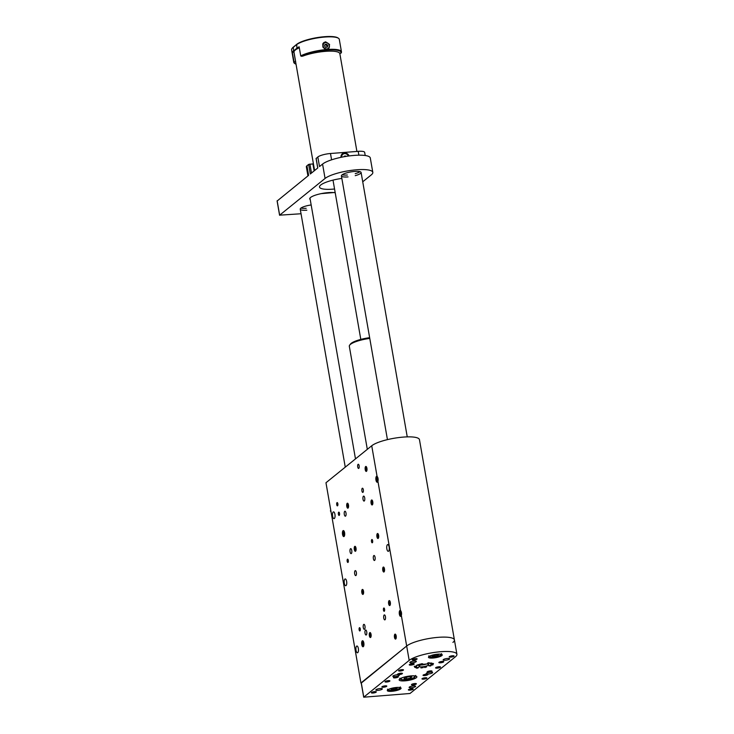 <?xml version="1.0" encoding="UTF-8"?>
<svg xmlns="http://www.w3.org/2000/svg" width="734" height="734" viewBox="0 0 734 734"><rect width="100%" height="100%" fill="white"/><g stroke="black" fill="none" stroke-linecap="round" stroke-linejoin="round"><path stroke-width="1.1" d="M361.247 683.097L406.673 646.012A24.984 5.744 -9.9 0 1 438.299 637.332A24.984 5.744 -9.9 0 1 454.41 639.92A24.984 5.744 170.1 0 0 433.629 637.818A24.984 5.744 170.1 0 0 406.673 646.012L401.351 615.477A3.028 1.129 -94.5 0 1 401.067 616.092A3.028 1.129 -94.5 0 1 400.902 616.266A3.028 1.129 -94.5 0 1 399.268 613.431A3.028 1.129 -94.5 0 1 400.47 610.44L400.636 610.578M363.302 646.654A3.028 1.129 -94.5 0 0 363.468 646.48A3.028 1.129 -94.5 0 0 363.926 643.672A3.028 1.129 -94.5 0 0 363.036 640.966A3.028 1.129 -94.5 0 0 361.66 643.599A3.028 1.129 -94.5 0 0 363.302 646.654M344.081 536.471A3.028 1.129 -94.5 0 0 344.237 536.297A3.028 1.129 -94.5 0 0 344.696 533.49A3.028 1.129 -94.5 0 0 343.806 530.783A3.028 1.129 -94.5 0 0 342.429 533.416A3.028 1.129 -94.5 0 0 344.081 536.471M337.557 505.799A1.651 0.615 -94.5 0 0 337.879 503.964A1.651 0.615 -94.5 0 0 337.154 502.579A1.651 0.615 -94.5 0 0 336.667 504.267A1.651 0.615 -94.5 0 0 337.411 505.864A1.651 0.615 -94.5 0 0 337.557 505.799M339.227 515.378A1.651 0.615 -94.5 0 0 339.548 513.552A1.651 0.615 -94.5 0 0 338.824 512.158A1.651 0.615 -94.5 0 0 338.346 513.846A1.651 0.615 -94.5 0 0 339.08 515.442A1.651 0.615 -94.5 0 0 339.227 515.378M364.284 500.983A2.496 0.927 -94.5 0 0 364.761 498.202A2.496 0.927 -94.5 0 0 363.669 496.101A2.496 0.927 -94.5 0 0 362.935 498.661A2.496 0.927 -94.5 0 0 364.055 501.083A2.496 0.927 -94.5 0 0 364.284 500.983M345.567 516.112A2.496 0.927 -94.5 0 0 346.044 513.332A2.496 0.927 -94.5 0 0 344.962 511.222A2.496 0.927 -94.5 0 0 344.228 513.782A2.496 0.927 -94.5 0 0 345.347 516.204A2.496 0.927 -94.5 0 0 345.567 516.112M355.935 575.511A2.496 0.927 -94.5 0 0 356.412 572.731A2.496 0.927 -94.5 0 0 355.32 570.621A2.496 0.927 -94.5 0 0 354.595 573.19A2.496 0.927 -94.5 0 0 355.715 575.603A2.496 0.927 -94.5 0 0 355.935 575.511M366.303 634.91A2.496 0.927 -94.5 0 0 366.78 632.139A2.496 0.927 -94.5 0 0 365.688 630.029A2.496 0.927 -94.5 0 0 364.954 632.589A2.496 0.927 -94.5 0 0 366.082 635.011A2.496 0.927 -94.5 0 0 366.303 634.91M351.329 553.546A2.496 0.927 -94.5 0 0 351.806 550.766A2.496 0.927 -94.5 0 0 350.714 548.656A2.496 0.927 -94.5 0 0 349.98 551.225A2.496 0.927 -94.5 0 0 351.1 553.638A2.496 0.927 -94.5 0 0 351.329 553.546M364.541 629.24A2.496 0.927 -94.5 0 0 365.018 626.46A2.496 0.927 -94.5 0 0 363.926 624.35A2.496 0.927 -94.5 0 0 363.192 626.909A2.496 0.927 -94.5 0 0 364.312 629.332A2.496 0.927 -94.5 0 0 364.541 629.24M395.745 638.993A2.496 0.927 -94.5 0 0 396.222 636.213A2.496 0.927 -94.5 0 0 395.131 634.112A2.496 0.927 -94.5 0 0 394.397 636.672A2.496 0.927 -94.5 0 0 395.525 639.094A2.496 0.927 -94.5 0 0 395.745 638.993M389.892 605.458A2.496 0.927 -94.5 0 0 390.369 602.687A2.496 0.927 -94.5 0 0 389.277 600.577A2.496 0.927 -94.5 0 0 388.552 603.137A2.496 0.927 -94.5 0 0 389.671 605.559A2.496 0.927 -94.5 0 0 389.892 605.458M384.038 571.924A2.496 0.927 -94.5 0 0 384.515 569.153A2.496 0.927 -94.5 0 0 383.432 567.043A2.496 0.927 -94.5 0 0 382.698 569.602A2.496 0.927 -94.5 0 0 383.818 572.025A2.496 0.927 -94.5 0 0 384.038 571.924M366.486 471.329A2.496 0.927 -94.5 0 0 366.963 468.549A2.496 0.927 -94.5 0 0 365.871 466.439A2.496 0.927 -94.5 0 0 365.137 469.008A2.496 0.927 -94.5 0 0 366.257 471.421A2.496 0.927 -94.5 0 0 366.486 471.329M355.577 551.206A2.496 0.927 -94.5 0 0 356.054 548.426A2.496 0.927 -94.5 0 0 354.962 546.316A2.496 0.927 -94.5 0 0 354.228 548.876A2.496 0.927 -94.5 0 0 355.357 551.298A2.496 0.927 -94.5 0 0 355.577 551.206M334.346 518.516A3.395 1.266 -94.5 0 0 334.988 514.736A3.395 1.266 -94.5 0 0 333.511 511.873A3.395 1.266 -94.5 0 0 332.511 515.351A3.395 1.266 -94.5 0 0 334.034 518.644A3.395 1.266 -94.5 0 0 334.346 518.516M388.58 551.206A3.395 1.266 -94.5 0 0 389.231 547.426A3.395 1.266 -94.5 0 0 387.745 544.564A3.395 1.266 -94.5 0 0 386.745 548.05A3.395 1.266 -94.5 0 0 388.277 551.335A3.395 1.266 -94.5 0 0 388.58 551.206M346.044 585.585A3.395 1.266 -94.5 0 0 346.696 581.805A3.395 1.266 -94.5 0 0 345.219 578.933A3.395 1.266 -94.5 0 0 344.218 582.42A3.395 1.266 -94.5 0 0 345.742 585.714A3.395 1.266 -94.5 0 0 346.044 585.585M357.752 652.645A3.395 1.266 -94.5 0 0 358.403 648.874A3.395 1.266 -94.5 0 0 356.917 646.003A3.395 1.266 -94.5 0 0 355.926 649.489A3.395 1.266 -94.5 0 0 357.449 652.783A3.395 1.266 -94.5 0 0 357.752 652.645M348.054 508.093A2.496 0.927 -94.5 0 0 348.531 505.313A2.496 0.927 -94.5 0 0 347.439 503.203A2.496 0.927 -94.5 0 0 346.705 505.763A2.496 0.927 -94.5 0 0 347.824 508.185A2.496 0.927 -94.5 0 0 348.054 508.093M362.963 492.321A2.101 0.78 -94.5 0 0 363.367 489.982A2.101 0.78 -94.5 0 0 362.449 488.211A2.101 0.78 -94.5 0 0 361.834 490.367A2.101 0.78 -94.5 0 0 362.779 492.404A2.101 0.78 -94.5 0 0 362.963 492.321M358.779 468.365A2.101 0.78 -94.5 0 0 359.183 466.035A2.101 0.78 -94.5 0 0 358.265 464.264A2.101 0.78 -94.5 0 0 357.651 466.411A2.101 0.78 -94.5 0 0 358.596 468.448A2.101 0.78 -94.5 0 0 358.779 468.365M372.349 542.738A1.651 0.615 -94.5 0 0 372.661 540.903A1.651 0.615 -94.5 0 0 371.945 539.508A1.651 0.615 -94.5 0 0 371.459 541.197A1.651 0.615 -94.5 0 0 372.202 542.793A1.651 0.615 -94.5 0 0 372.349 542.738M384.304 611.239A1.651 0.615 -94.5 0 0 384.616 609.404A1.651 0.615 -94.5 0 0 383.9 608.009A1.651 0.615 -94.5 0 0 383.414 609.706A1.651 0.615 -94.5 0 0 384.157 611.303A1.651 0.615 -94.5 0 0 384.304 611.239M359.972 630.901A1.651 0.615 -94.5 0 0 360.293 629.066A1.651 0.615 -94.5 0 0 359.568 627.68A1.651 0.615 -94.5 0 0 359.082 629.368A1.651 0.615 -94.5 0 0 359.825 630.965A1.651 0.615 -94.5 0 0 359.972 630.901M348.017 562.4A1.651 0.615 -94.5 0 0 348.338 560.565A1.651 0.615 -94.5 0 0 347.613 559.17A1.651 0.615 -94.5 0 0 347.127 560.859A1.651 0.615 -94.5 0 0 347.87 562.455A1.651 0.615 -94.5 0 0 348.017 562.4M360.917 682.996L325.969 482.752L371.725 445.767L377.056 476.302A3.028 1.129 -94.5 0 0 375.863 479.293A3.028 1.129 -94.5 0 0 377.496 482.137A3.028 1.129 -94.5 0 0 377.652 481.963A3.028 1.129 -94.5 0 0 377.937 481.339L377.221 476.439M363.101 594.32A2.496 0.927 -94.5 0 0 363.578 591.54A2.496 0.927 -94.5 0 0 362.486 589.43A2.496 0.927 -94.5 0 0 361.752 591.999A2.496 0.927 -94.5 0 0 362.88 594.412A2.496 0.927 -94.5 0 0 363.101 594.32M370.624 637.433A2.496 0.927 -94.5 0 0 371.101 634.653A2.496 0.927 -94.5 0 0 370.019 632.543A2.496 0.927 -94.5 0 0 369.285 635.112A2.496 0.927 -94.5 0 0 370.404 637.525A2.496 0.927 -94.5 0 0 370.624 637.433M372.34 504.864A2.496 0.927 -94.5 0 0 372.817 502.084A2.496 0.927 -94.5 0 0 371.725 499.973A2.496 0.927 -94.5 0 0 370.991 502.533A2.496 0.927 -94.5 0 0 372.11 504.955A2.496 0.927 -94.5 0 0 372.34 504.864M378.184 538.398A2.496 0.927 -94.5 0 0 378.671 535.618A2.496 0.927 -94.5 0 0 377.579 533.508A2.496 0.927 -94.5 0 0 376.845 536.068A2.496 0.927 -94.5 0 0 377.964 538.49A2.496 0.927 -94.5 0 0 378.184 538.398M385.02 619.79A2.496 0.927 -94.5 0 0 385.497 617.01A2.496 0.927 -94.5 0 0 384.405 614.899A2.496 0.927 -94.5 0 0 383.671 617.468A2.496 0.927 -94.5 0 0 384.79 619.881A2.496 0.927 -94.5 0 0 385.02 619.79M374.652 560.381A2.496 0.927 -94.5 0 0 375.129 557.611A2.496 0.927 -94.5 0 0 374.037 555.5A2.496 0.927 -94.5 0 0 373.303 558.06A2.496 0.927 -94.5 0 0 374.423 560.482A2.496 0.927 -94.5 0 0 374.652 560.381M377.937 481.339L401.351 615.477M452.915 642.406A24.984 5.744 170.1 0 0 454.41 639.92L419.463 439.675A24.984 5.744 170.1 0 0 398.681 437.574A24.984 5.744 170.1 0 0 371.725 445.767M330.474 508.607L330.777 510.332M331.089 512.103L330.41 510.846M331.851 516.461L332.153 518.186M370.615 637.378A2.441 0.908 -94.5 0 0 370.909 633.791A2.441 0.908 -94.5 0 0 369.441 633.332A2.441 0.908 -94.5 0 0 369.376 635.708A2.441 0.908 -94.5 0 0 369.716 636.837A2.441 0.908 -94.5 0 0 370.615 637.378M370.863 635.451L369.918 633.378L369.844 636.277L370.496 636.699L370.863 635.451M370.642 636.222L369.844 636.277M370.707 634.534L369.551 634.616M363.091 594.265A2.441 0.908 -94.5 0 0 363.385 590.677A2.441 0.908 -94.5 0 0 361.917 590.219A2.441 0.908 -94.5 0 0 361.853 592.595A2.441 0.908 -94.5 0 0 362.192 593.723A2.441 0.908 -94.5 0 0 363.091 594.265M363.339 592.338L362.394 590.264L362.321 593.164L362.972 593.586L363.339 592.338M363.11 593.1L362.321 593.164M363.174 591.421L362.027 591.503M355.568 551.151A2.441 0.908 -94.5 0 0 355.862 547.555A2.441 0.908 -94.5 0 0 354.394 547.105A2.441 0.908 -94.5 0 0 354.329 549.482A2.441 0.908 -94.5 0 0 354.669 550.61A2.441 0.908 -94.5 0 0 355.568 551.151M355.816 549.225L354.871 547.151L354.797 550.05L355.449 550.463L355.816 549.225M355.586 549.986L354.797 550.05M355.651 548.298L354.504 548.39M348.044 508.038A2.441 0.908 -94.5 0 0 348.338 504.441A2.441 0.908 -94.5 0 0 346.87 503.992A2.441 0.908 -94.5 0 0 346.806 506.368A2.441 0.908 -94.5 0 0 347.136 507.497A2.441 0.908 -94.5 0 0 348.044 508.038M348.292 506.111L347.347 504.038L347.265 506.937L347.925 507.35L348.292 506.111M348.063 506.873L347.265 506.937M348.127 505.185L346.98 505.276M395.736 638.947A2.441 0.908 -94.5 0 0 396.03 635.35A2.441 0.908 -94.5 0 0 394.562 634.901A2.441 0.908 -94.5 0 0 394.497 637.268A2.441 0.908 -94.5 0 0 394.837 638.396A2.441 0.908 -94.5 0 0 395.736 638.947M395.984 637.02L395.039 634.938L394.965 637.846L395.617 638.259L395.984 637.02M395.754 637.782L394.965 637.846M395.819 636.094L394.672 636.185M389.882 605.412A2.441 0.908 -94.5 0 0 390.176 601.816A2.441 0.908 -94.5 0 0 388.708 601.366A2.441 0.908 -94.5 0 0 388.644 603.743A2.441 0.908 -94.5 0 0 388.983 604.871A2.441 0.908 -94.5 0 0 389.882 605.412M390.13 603.486L389.185 601.403L389.112 604.311L389.763 604.724L390.13 603.486M389.91 604.247L389.112 604.311M389.965 602.559L388.818 602.651M384.029 571.878A2.441 0.908 -94.5 0 0 384.322 568.281A2.441 0.908 -94.5 0 0 382.854 567.832A2.441 0.908 -94.5 0 0 382.79 570.208A2.441 0.908 -94.5 0 0 383.13 571.336A2.441 0.908 -94.5 0 0 384.029 571.878M384.277 569.951L383.332 567.877L383.258 570.777L383.91 571.19L384.277 569.951M384.056 570.713L383.258 570.777M384.121 569.024L382.964 569.116M378.175 538.343A2.441 0.908 -94.5 0 0 378.469 534.747A2.441 0.908 -94.5 0 0 377.001 534.297A2.441 0.908 -94.5 0 0 376.937 536.673A2.441 0.908 -94.5 0 0 377.276 537.802A2.441 0.908 -94.5 0 0 378.175 538.343M378.423 536.416L377.478 534.343L377.404 537.242L378.056 537.655L378.423 536.416M378.203 537.178L377.404 537.242M378.267 535.49L377.111 535.581M372.331 504.809A2.441 0.908 -94.5 0 0 372.615 501.212A2.441 0.908 -94.5 0 0 371.147 500.762A2.441 0.908 -94.5 0 0 371.083 503.139A2.441 0.908 -94.5 0 0 371.422 504.267A2.441 0.908 -94.5 0 0 372.331 504.809M372.569 502.882L371.624 500.808L371.551 503.707L372.211 504.12L372.569 502.882M372.349 503.643L371.551 503.707M372.413 501.955L371.266 502.047M366.477 471.274A2.441 0.908 -94.5 0 0 366.761 467.677A2.441 0.908 -94.5 0 0 365.293 467.228A2.441 0.908 -94.5 0 0 365.229 469.604A2.441 0.908 -94.5 0 0 365.569 470.733A2.441 0.908 -94.5 0 0 366.477 471.274M366.716 469.347L365.78 467.274L365.697 470.173L366.358 470.595L366.716 469.347M366.495 470.109L365.697 470.173M366.56 468.42L365.413 468.512M369.771 338.402A18.488 4.257 170.1 0 0 349.659 345.154L350.457 344.081A17.488 4.028 -9.9 0 1 369.642 337.677M349.659 345.154A18.488 4.257 170.1 0 0 349.311 346.237L367.312 449.336M363.211 646.104A2.441 0.908 -94.5 0 0 363.504 642.507A2.441 0.908 -94.5 0 0 362.036 642.057A2.441 0.908 -94.5 0 0 361.972 644.434A2.441 0.908 -94.5 0 0 362.302 645.562A2.441 0.908 -94.5 0 0 363.211 646.104M363.458 644.177L362.513 642.103L362.431 645.002L363.091 645.415L363.458 644.177M362.064 641.966A2.697 1 85.5 0 1 362.091 641.874A2.697 1 85.5 0 1 363.339 641.498A2.697 1 85.5 0 1 363.743 642.516M363.926 644.847A2.697 1 85.5 0 1 363.679 645.902A2.697 1 85.5 0 1 362.394 645.736A2.697 1 85.5 0 1 362.348 645.645M363.229 644.938L362.431 645.002M363.293 643.25L362.146 643.342M343.98 535.921A2.441 0.908 -94.5 0 0 344.274 532.324A2.441 0.908 -94.5 0 0 342.806 531.875A2.441 0.908 -94.5 0 0 342.741 534.251A2.441 0.908 -94.5 0 0 343.081 535.38A2.441 0.908 -94.5 0 0 343.98 535.921M344.228 533.994L343.283 531.921L343.209 534.82L343.861 535.233L344.228 533.994M342.833 531.783A2.697 1 85.5 0 1 342.861 531.691A2.697 1 85.5 0 1 344.108 531.315A2.697 1 85.5 0 1 344.512 532.334M344.696 534.664A2.697 1 85.5 0 1 344.448 535.719A2.697 1 85.5 0 1 343.163 535.554A2.697 1 85.5 0 1 343.117 535.462M343.998 534.756L343.209 534.82M344.062 533.067L342.916 533.159M377.395 481.577A2.441 0.908 -94.5 0 0 377.689 477.99A2.441 0.908 -94.5 0 0 376.221 477.531A2.441 0.908 -94.5 0 0 376.157 479.908A2.441 0.908 -94.5 0 0 376.496 481.036A2.441 0.908 -94.5 0 0 377.395 481.577M377.643 479.651L376.698 477.577L376.625 480.476L377.276 480.898L377.643 479.651M376.248 477.449A2.697 1 85.5 0 1 376.276 477.348A2.697 1 85.5 0 1 377.524 476.981A2.697 1 85.5 0 1 377.863 481.385A2.697 1 85.5 0 1 376.579 481.21A2.697 1 85.5 0 1 376.533 481.119M377.414 480.412L376.625 480.476M377.478 478.733L376.331 478.816M400.81 615.716A2.441 0.908 -94.5 0 0 401.094 612.119A2.441 0.908 -94.5 0 0 399.626 611.67A2.441 0.908 -94.5 0 0 399.562 614.046A2.441 0.908 -94.5 0 0 399.902 615.175A2.441 0.908 -94.5 0 0 400.81 615.716M401.048 613.789L400.103 611.716L400.03 614.615L400.691 615.028L401.048 613.789M399.654 611.578A2.697 1 85.5 0 1 399.681 611.486A2.697 1 85.5 0 1 400.929 611.11A2.697 1 85.5 0 1 401.278 615.514A2.697 1 85.5 0 1 399.984 615.349A2.697 1 85.5 0 1 399.947 615.257M400.828 614.551L400.03 614.615M400.892 612.862L399.746 612.954M335.154 192.446L321.143 193.638M323.006 193.29L332.823 192.528M316.161 158.526L317.831 156.975A9.992 2.303 -9.9 0 1 330.483 153.507L358.22 151.342A9.992 2.303 -9.9 0 1 364.67 152.378L365.211 155.507M349.081 155.947A4.496 4.046 51.1 0 0 340.998 157.333M307.941 175.903L306.344 166.774A9.992 2.303 -9.9 0 1 306.94 165.783L308.647 164.407L310.317 173.986L317.804 167.939L316.134 158.351M317.831 156.975L319.501 166.563L322.565 164.086A24.984 5.744 -9.9 0 1 349.512 155.892A24.984 5.744 -9.9 0 1 370.294 157.984L372.808 172.362A24.984 5.744 -9.9 0 1 371.312 174.857L362.724 181.793M277.177 200.969L308.619 175.362L306.94 165.783M334.41 192.666A13.992 3.22 170.1 0 0 318.776 194.18A13.992 3.22 170.1 0 0 309.73 198.877A13.992 3.22 170.1 0 0 310.216 199.538M311.161 204.96A9.992 2.303 170.1 0 0 300.839 208.172A9.992 2.303 170.1 0 0 300.243 209.172A9.992 2.303 170.1 0 0 306.84 210.19M355.228 175.655A9.992 2.303 170.1 0 0 361.1 172.462A9.992 2.303 170.1 0 0 352.788 171.628A9.992 2.303 170.1 0 0 342.007 174.903A9.992 2.303 170.1 0 0 341.411 175.894A9.992 2.303 170.1 0 0 348.017 176.912M277.149 200.795L279.654 215.172L325.07 178.454A24.984 5.744 -9.9 0 1 352.026 170.26A24.984 5.744 -9.9 0 1 372.808 172.362M279.654 215.172L301.041 213.75M334.557 188.996A20.488 4.716 -9.9 0 1 319.501 187.051A20.488 4.716 -9.9 0 1 341.851 178.417M300.995 208.052A9.992 2.303 170.1 0 0 306.179 208.3M342.163 174.775A9.992 2.303 170.1 0 0 347.347 175.022M355.219 173.655A9.992 2.303 170.1 0 0 360.009 171.664M308.647 164.407L313.427 163.847M431.078 662.976L429.647 663.417L431.078 662.976M432.262 663.316L430.72 663.692L432.262 663.316M428.427 662.655L427.408 663.288L428.454 662.674M416.857 668.325L418.206 667.536L416.866 668.325M417.683 664.821L419.389 664.765L417.683 664.821M414.205 666.316L416.719 666.096L414.242 666.298M414.692 667.362L416.343 666.775L414.765 667.362M422.674 667.766L423.243 667.435L422.674 667.766M430.693 665.967L428.931 665.876L430.693 665.967M432.739 664.921L430.528 665.096L432.684 664.94M432.665 664.343L431.078 664.609L432.647 664.334M439.005 662.288A2.496 0.578 170.1 0 0 438.849 662.536A2.496 0.578 170.1 0 0 441.409 662.674A2.496 0.578 170.1 0 0 443.776 661.673A2.496 0.578 170.1 0 0 441.694 661.462A2.496 0.578 170.1 0 0 439.005 662.288M409.407 664.591A2.496 0.578 170.1 0 0 409.26 664.839A2.496 0.578 170.1 0 0 411.82 664.976A2.496 0.578 170.1 0 0 414.187 663.986A2.496 0.578 170.1 0 0 412.104 663.775A2.496 0.578 170.1 0 0 409.407 664.591M423.179 675.069A2.496 0.578 170.1 0 0 423.032 675.326A2.496 0.578 170.1 0 0 425.592 675.454A2.496 0.578 170.1 0 0 427.95 674.463A2.496 0.578 170.1 0 0 425.876 674.252A2.496 0.578 170.1 0 0 423.179 675.069M393.589 677.381A2.496 0.578 170.1 0 0 393.442 677.629A2.496 0.578 170.1 0 0 396.002 677.766A2.496 0.578 170.1 0 0 398.36 676.766A2.496 0.578 170.1 0 0 396.287 676.555A2.496 0.578 170.1 0 0 393.589 677.381M427.261 671.775A2.496 0.578 170.1 0 0 427.115 672.023A2.496 0.578 170.1 0 0 429.674 672.16A2.496 0.578 170.1 0 0 432.032 671.16A2.496 0.578 170.1 0 0 429.959 670.949A2.496 0.578 170.1 0 0 427.261 671.775M397.672 674.078A2.496 0.578 170.1 0 0 397.525 674.326A2.496 0.578 170.1 0 0 400.085 674.463A2.496 0.578 170.1 0 0 402.443 673.473A2.496 0.578 170.1 0 0 400.369 673.261A2.496 0.578 170.1 0 0 397.672 674.078M382.13 689.208A3.294 0.762 -9.9 0 1 378.579 690.29A3.294 0.762 -9.9 0 1 375.836 690.006A3.294 0.762 -9.9 0 1 378.955 688.694A3.294 0.762 -9.9 0 1 382.331 688.877A3.294 0.762 -9.9 0 1 382.13 689.208M415.426 686.611A3.294 0.762 -9.9 0 1 411.866 687.694A3.294 0.762 -9.9 0 1 409.122 687.419A3.294 0.762 -9.9 0 1 412.242 686.097A3.294 0.762 -9.9 0 1 415.618 686.281A3.294 0.762 -9.9 0 1 415.426 686.611M399.149 675.454A3.294 0.762 -9.9 0 1 395.589 676.537A3.294 0.762 -9.9 0 1 392.846 676.262A3.294 0.762 -9.9 0 1 395.965 674.941A3.294 0.762 -9.9 0 1 399.342 675.124A3.294 0.762 -9.9 0 1 399.149 675.454M432.436 672.858A3.294 0.762 -9.9 0 1 428.876 673.94A3.294 0.762 -9.9 0 1 426.133 673.665A3.294 0.762 -9.9 0 1 429.252 672.353A3.294 0.762 -9.9 0 1 432.629 672.528A3.294 0.762 -9.9 0 1 432.436 672.858M416.16 661.701A3.294 0.762 -9.9 0 1 412.6 662.784A3.294 0.762 -9.9 0 1 409.856 662.508A3.294 0.762 -9.9 0 1 412.976 661.196A3.294 0.762 -9.9 0 1 416.352 661.38A3.294 0.762 -9.9 0 1 416.16 661.701M449.447 659.114A3.294 0.762 -9.9 0 1 445.887 660.187A3.294 0.762 -9.9 0 1 443.143 659.912A3.294 0.762 -9.9 0 1 446.263 658.6A3.294 0.762 -9.9 0 1 449.648 658.783A3.294 0.762 -9.9 0 1 449.447 659.114M411.609 684.418A2.496 0.578 170.1 0 0 411.462 684.675A2.496 0.578 170.1 0 0 414.022 684.813A2.496 0.578 170.1 0 0 416.389 683.813A2.496 0.578 170.1 0 0 414.306 683.602A2.496 0.578 170.1 0 0 411.609 684.418M382.019 686.73A2.496 0.578 170.1 0 0 381.873 686.978A2.496 0.578 170.1 0 0 384.433 687.116A2.496 0.578 170.1 0 0 386.8 686.116A2.496 0.578 170.1 0 0 384.717 685.905A2.496 0.578 170.1 0 0 382.019 686.73M412.343 659.517A2.496 0.578 170.1 0 0 412.196 659.765A2.496 0.578 170.1 0 0 414.756 659.903A2.496 0.578 170.1 0 0 417.123 658.903A2.496 0.578 170.1 0 0 415.04 658.701A2.496 0.578 170.1 0 0 412.343 659.517M398.736 670.518A2.496 0.578 170.1 0 0 398.59 670.766A2.496 0.578 170.1 0 0 401.149 670.904A2.496 0.578 170.1 0 0 403.507 669.903A2.496 0.578 170.1 0 0 401.434 669.702A2.496 0.578 170.1 0 0 398.736 670.518M385.13 681.519A2.496 0.578 170.1 0 0 384.983 681.767A2.496 0.578 170.1 0 0 387.543 681.904A2.496 0.578 170.1 0 0 389.901 680.904A2.496 0.578 170.1 0 0 387.827 680.693A2.496 0.578 170.1 0 0 385.13 681.519M371.514 692.52A2.496 0.578 170.1 0 0 371.367 692.768A2.496 0.578 170.1 0 0 373.927 692.905A2.496 0.578 170.1 0 0 376.294 691.905A2.496 0.578 170.1 0 0 374.212 691.694A2.496 0.578 170.1 0 0 371.514 692.52M449.336 656.636A2.496 0.578 170.1 0 0 449.19 656.884A2.496 0.578 170.1 0 0 451.749 657.022A2.496 0.578 170.1 0 0 454.107 656.022A2.496 0.578 170.1 0 0 452.034 655.811A2.496 0.578 170.1 0 0 449.336 656.636M435.73 667.637A2.496 0.578 170.1 0 0 435.574 667.885A2.496 0.578 170.1 0 0 438.134 668.023A2.496 0.578 170.1 0 0 440.501 667.023A2.496 0.578 170.1 0 0 438.418 666.811A2.496 0.578 170.1 0 0 435.73 667.637M422.114 678.638A2.496 0.578 170.1 0 0 421.967 678.886A2.496 0.578 170.1 0 0 424.527 679.023A2.496 0.578 170.1 0 0 426.885 678.023A2.496 0.578 170.1 0 0 424.812 677.812A2.496 0.578 170.1 0 0 422.114 678.638M408.508 689.63A2.496 0.578 170.1 0 0 408.361 689.887A2.496 0.578 170.1 0 0 410.921 690.024A2.496 0.578 170.1 0 0 413.279 689.024A2.496 0.578 170.1 0 0 411.205 688.813A2.496 0.578 170.1 0 0 408.508 689.63M419.169 665.821A5 1.147 170.1 0 0 418.875 666.316A5 1.147 170.1 0 0 423.995 666.591A5 1.147 170.1 0 0 428.72 664.6A5 1.147 170.1 0 0 424.564 664.178A5 1.147 170.1 0 0 419.169 665.821M399.672 679.014A8.992 2.074 170.1 0 0 399.131 679.913A8.992 2.074 170.1 0 0 408.343 680.409A8.992 2.074 170.1 0 0 416.848 676.821A8.992 2.074 170.1 0 0 409.37 676.069A8.992 2.074 170.1 0 0 399.672 679.014M428.895 656.609A6.991 1.606 170.1 0 0 428.472 657.306A6.991 1.606 170.1 0 0 435.638 657.692A6.991 1.606 170.1 0 0 442.253 654.902A6.991 1.606 170.1 0 0 436.436 654.315A6.991 1.606 170.1 0 0 428.895 656.609M454.41 639.92L456.915 654.288A24.984 5.744 170.1 0 1 455.419 656.783L409.994 693.492L363.706 697.199L409.187 660.389L406.673 646.012L361.256 682.721L363.761 697.098M456.915 654.288A24.984 5.744 170.1 0 0 440.804 651.709A24.984 5.744 170.1 0 0 409.187 660.389M387.726 689.887A6.991 1.606 170.1 0 0 387.304 690.584A6.991 1.606 170.1 0 0 394.47 690.969A6.991 1.606 170.1 0 0 401.085 688.18A6.991 1.606 170.1 0 0 395.268 687.593A6.991 1.606 170.1 0 0 387.726 689.887M432.877 663.912L431.207 664.187L432.877 663.912M433.161 664.637L430.821 664.885L433.106 664.655M431.133 665.444L429.821 665.499L431.133 665.417M426.426 667.068L425.665 666.977L426.417 667.032M421.646 667.894L420.921 667.912L421.637 667.839M425.142 667.536L424.582 667.454L425.124 667.417M414.655 666.738L416.462 666.481L414.682 666.701M416.554 665.298L418.105 665.27L416.554 665.298M421.463 663.729L422.857 663.857L421.463 663.729M420.288 664.059L421.142 664.261L420.013 664.481L420.288 664.059M415.692 667.72L417.297 667.362L415.839 667.793M429.601 662.848L428.482 663.325L429.601 662.848M433.51 663.499L431.17 663.976L433.491 663.499M431.785 663.123L430.317 663.472L431.665 663.206M432.106 664.527L431.197 664.554L432.106 664.527M429.362 665.738L430.427 665.766L429.362 665.701M425.959 667.05L426.592 666.903L425.959 667.05M422.38 667.536L423.179 667.573M414.793 666.646L416.242 666.61M415.93 666.426L415.27 666.555M417.279 665.188L416.6 665.353L417.27 665.142M417.82 664.775L419.307 664.811M418.775 664.573L417.82 664.811M419.252 664.683L418.784 664.619M419.72 664.206L420.619 664.142L419.738 664.288M417.435 667.674L416.655 668.023M418.132 667.536L417.435 667.72M416.903 668.27L418.628 667.61M431.464 663.307L430.454 663.463L431.464 663.307M409.187 676.693L411.802 676.968L410.499 678.069L406.59 678.895L403.984 678.62L405.278 677.51L409.187 676.693M410.278 676.803L410.499 678.069M406.315 677.298L406.59 678.895M396.975 688.767L391.048 689.685L391.213 688.841L394.259 687.969L397.14 687.932L396.975 688.767L396.828 687.941M393.672 688.143L393.929 689.648M437.813 655.655L432.014 656.324L432.711 655.416L435.968 654.627L438.519 654.746L437.813 655.655L437.647 654.7M434.317 655.022L434.565 656.444M299.316 47.783A22.488 5.175 170.1 0 0 293.958 52.307L314.592 170.527M327.97 49.27A4 3.597 51.1 0 0 328.355 48.499M323.96 43.058A4 3.597 51.1 0 0 323.088 43.288M325.63 41.829L323.758 42.581L322.813 47.077L326.969 49.499L328.777 48.802L329.566 44.435L325.63 41.829M292.004 48.527L292.407 47.994A21.983 5.055 -9.9 0 1 293.316 47.086L296.71 44.334A21.983 5.055 -9.9 0 1 324.547 36.7A21.983 5.055 -9.9 0 1 337.897 37.902L338.457 38.269A22.488 5.175 170.1 0 0 324.795 37.039A22.488 5.175 170.1 0 0 296.334 44.847L292.93 47.6A22.488 5.175 170.1 0 0 292.004 48.527A22.488 5.175 170.1 0 0 291.591 49.848L293.765 62.298A22.488 5.175 -9.9 0 1 293.93 61.39L292.334 52.288A22.488 5.175 -9.9 0 1 293.517 50.958L296.921 48.205A22.488 5.175 -9.9 0 1 299.142 46.792L300.729 55.894A22.488 5.175 -9.9 0 1 326.969 49.499A22.488 5.175 -9.9 0 1 341.466 51.82A22.488 5.175 -9.9 0 1 341.301 52.729L339.741 53.334A22.488 5.175 170.1 0 0 325.355 51.352A22.488 5.175 170.1 0 0 302.463 56.243L300.729 55.894M341.466 51.82L339.291 39.361A22.488 5.175 170.1 0 0 338.457 38.269M340.906 53.243A21.983 5.055 170.1 0 0 326.887 50.114A21.983 5.055 170.1 0 0 301.289 56.334M295.609 61.748L294.481 61.83A21.983 5.055 170.1 0 0 295.16 63.766L294.6 63.399A22.488 5.175 -9.9 0 1 293.765 62.298M295.16 63.766A21.983 5.055 170.1 0 0 296.031 64.207M293.985 52.16L295.655 61.739M293.93 61.39L294.481 61.83M293.939 52.16L292.334 52.288M348.384 156.039A3.762 3.386 51.1 0 0 341.659 157.195M344.062 156.737L344.301 156.076L345.971 156.406M342.695 154.397A3.762 3.386 51.1 0 0 341.402 157.25M344.163 156.461L345.641 155.975M345.072 156.553A1.248 1.119 51.1 0 0 344.145 156.507M325.685 47.343L324.547 45.985L325.024 44.416L326.648 44.205L327.786 45.563L327.309 47.132L325.685 47.343M325.969 44.756L326.538 45.435A1.532 1.376 51.1 0 0 324.868 44.93L326.648 44.205M326.768 47.205L326.869 46.893A1.532 1.376 51.1 0 0 326.538 45.435L327.107 46.114L327.786 45.563M326.722 47.205A1.532 1.376 51.1 0 0 326.869 46.893L327.107 46.114M358.22 151.342L358.889 155.186M330.483 153.507L331.584 159.828M322.565 164.086L325.07 178.454M312.904 163.82L314.134 170.903M309.913 164.058L311.482 173.05M402.902 677.491A6.991 1.606 170.1 0 0 404.306 679.776A6.991 1.606 170.1 0 0 414.407 677.253A6.991 1.606 170.1 0 0 412.48 675.821M388.754 689.281A5.698 1.312 170.1 0 0 391.057 690.428A5.698 1.312 170.1 0 0 397.7 689.235A5.698 1.312 170.1 0 0 399.278 687.437M429.922 656.003A5.698 1.312 170.1 0 0 431.519 657.141A5.698 1.312 170.1 0 0 438.519 656.077A5.698 1.312 170.1 0 0 440.446 654.168M420.995 664.958A4 0.917 170.1 0 0 423.472 664.765A4 0.917 170.1 0 0 426.271 664.041M296.921 48.205L296.71 44.334M293.316 47.086L293.517 50.958M323.199 44.545A3.294 2.964 51.1 0 0 326.869 48.921A3.294 2.964 51.1 0 0 328.428 43.856A3.294 2.964 51.1 0 0 323.199 44.545M322.951 44.526A3.496 3.147 -128.9 0 1 328.548 43.856A3.496 3.147 -128.9 0 1 324.336 48.462A3.496 3.147 -128.9 0 1 322.951 44.526M309.968 198.088L355.485 458.897M300.243 209.172L345.264 467.154M341.411 175.894L387.442 439.629M361.1 172.462L407.251 436.886M316.07 158.452L317.739 167.985M277.085 200.896L279.59 215.273M361.192 682.822L363.706 697.199M333.007 180.124L360.807 339.402M399.846 678.207C399.691 679.372 401.324 679.904 404.728 679.803C411.095 678.95 414.481 678.033 414.893 677.051L415.6 675.464M387.561 689.162C387.249 689.868 388.369 690.309 390.938 690.465C402.975 688.85 399.608 687.483 400.36 686.923M428.729 655.884L431.344 657.178C444.804 655.636 440.519 654.168 441.529 653.645M420.958 664.976L426.298 664.041M356.917 151.452L339.787 53.334M327.144 49.481L328.3 48.554C331.612 46.159 326.933 40.37 323.896 43.113L322.657 44.113"/></g></svg>
